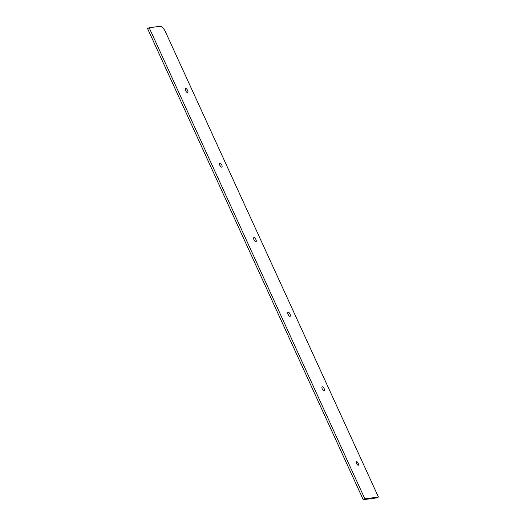 <?xml version="1.0" encoding="UTF-8"?>
<svg xmlns="http://www.w3.org/2000/svg" width="526" height="526" viewBox="0 0 526 526"><rect width="100%" height="100%" fill="white"/><g stroke="black" fill="none" stroke-linecap="round" stroke-linejoin="round"><path stroke-width="0.79" d="M187.591 90.367A2.314 0.92 62.1 0 0 185.546 88.447A2.314 0.92 62.1 0 0 185.671 90.623A2.314 0.92 62.1 0 0 187.723 92.543A2.314 0.92 62.1 0 0 187.591 90.367M185.948 91.156A2.314 0.92 62.1 0 0 185.704 90.689M221.742 164.954A2.314 0.92 62.1 0 0 219.697 163.034A2.314 0.92 62.1 0 0 219.822 165.21A2.314 0.92 62.1 0 0 221.867 167.13A2.314 0.92 62.1 0 0 221.742 164.954M220.098 165.743A2.314 0.92 62.1 0 0 219.855 165.282M255.892 239.547A2.314 0.92 62.1 0 0 253.848 237.627A2.314 0.92 62.1 0 0 253.973 239.803A2.314 0.92 62.1 0 0 256.017 241.717A2.314 0.92 62.1 0 0 255.892 239.547M254.249 240.329A2.314 0.92 62.1 0 0 254.005 239.869M290.043 314.134A2.314 0.92 62.1 0 0 287.998 312.214A2.314 0.92 62.1 0 0 288.123 314.39A2.314 0.92 62.1 0 0 290.168 316.31A2.314 0.92 62.1 0 0 290.043 314.134M288.399 314.916A2.314 0.92 62.1 0 0 288.156 314.456M324.194 388.721A2.314 0.92 62.1 0 0 322.149 386.801A2.314 0.92 62.1 0 0 322.274 388.977A2.314 0.92 62.1 0 0 324.318 390.897A2.314 0.92 62.1 0 0 324.194 388.721M322.55 389.51A2.314 0.92 62.1 0 0 322.306 389.043M358.206 463.327A1.986 0.789 62.1 0 0 356.45 461.683A1.986 0.789 62.1 0 0 356.556 463.544A1.986 0.789 62.1 0 0 358.311 465.194A1.986 0.789 62.1 0 0 358.206 463.327M364.86 498.845L378.437 497.037L165.48 31.902A6.621 2.623 62.1 0 0 160.009 26.3L149.174 27.747L364.86 498.845L363.249 499.7L376.826 497.892L378.437 497.037M149.174 27.747L147.563 28.601L363.249 499.7"/></g></svg>

